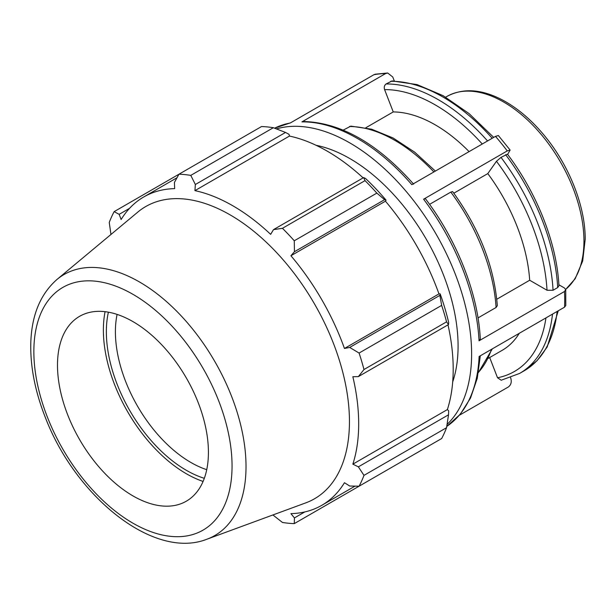 <?xml version="1.0" encoding="UTF-8"?>
<svg xmlns="http://www.w3.org/2000/svg" width="616" height="616" viewBox="0 0 616 616"><rect width="100%" height="100%" fill="white"/><g stroke="black" fill="none" stroke-linecap="round" stroke-linejoin="round"><path stroke-width="0.92" d="M498.359 135.535L495.487 136.375A172.287 99.476 60 0 1 507.253 150.912L510.133 150.088L507.63 154.424M423.592 199.207A172.287 99.476 60 0 1 479.048 340.81L480.295 338.993C478.208 294.04 457.203 240.486 425.417 198.691L423.592 199.207L507.253 150.912M478.016 317.91L496.072 307.484L497.32 305.651C494.178 266.335 479.279 228.313 452.621 191.576L450.804 192.1L429.575 204.35M496.789 299.237L529.683 280.241L547.016 290.252L553.053 290.252L557.696 287.572L558.943 285.755C556.849 243.543 537.183 193.432 507.453 154.185L500.993 157.388L496.465 161.284L487.803 173.596L453.83 193.216M447.077 424.416A172.287 99.476 -120 0 0 435.935 233.841A172.287 99.476 -120 0 0 276.461 128.898M480.318 355.786L477.254 378.34L470.532 398.028L460.283 414.237L446.762 426.403A172.287 99.476 60 0 0 479.125 356.479L564.549 307.161L565.796 305.482L565.727 289.674L564.479 291.491A172.287 99.476 60 0 1 564.549 307.161M479.048 340.81L564.479 291.491M413.644 184.145C377.3 143.289 340.502 122.407 303.249 121.514L301.917 121.883A172.287 99.476 60 0 1 411.835 184.677L495.487 136.375M301.917 121.883L385.577 73.581L387.68 72.996L392.769 77L394.294 80.935M290.644 122.784L274.59 128.182A172.287 99.476 60 0 1 290.228 123.023L373.889 74.721A172.287 99.476 60 0 1 385.577 73.581M459.467 415.192L508.315 386.994C511.08 384.938 511.881 381.951 510.71 378.039L510.556 377.647M375.283 74.213L373.889 74.721M489.689 357.542L497.528 377.754L501.201 380.226L519.596 373.435A162.716 93.948 -120 0 0 552.498 314.122M435.389 171.079L414.722 152.198L393.147 138.015L371.556 129.175L350.827 126.141L343.243 130.099M493.709 137.406L469.084 113.598L443.112 95.68L417.032 84.577L392.076 80.919L386.093 83.976C384.353 85.27 383.853 87.149 384.592 89.613L393.247 111.927L365.819 127.766M452.691 381.935A153.145 88.419 -120 0 0 458.081 346.1A153.145 88.419 -120 0 0 316.062 145.284M565.727 289.674L564.472 288.003L558.889 284.777M529.683 280.241A134.003 77.37 -120 0 0 487.803 173.596M469.084 151.621A134.003 77.37 -120 0 0 393.247 111.927M488.311 358.335L502.217 350.304A134.003 77.37 -120 0 0 519.265 333.31M273.35 127.712L190.783 175.383A191.437 110.526 -120 0 0 178.963 174.213L261.53 126.542A191.437 110.526 60 0 1 273.35 127.712L285.524 132.448L289.043 134.334L289.451 136.067A178.032 102.787 60 0 1 363.132 177.885M386.063 200.154A179.949 103.896 -120 0 0 365.573 178.517L363.679 177.57L365.019 180.634A191.437 110.526 60 0 1 376.838 193.108L384.607 199.661L386.063 200.154L385.439 201.178A178.032 102.787 60 0 1 438.969 293.901L440.171 293.878L439.87 295.38L441.657 305.382A191.437 110.526 60 0 1 446.554 321.852L448.533 324.547L448.664 322.438A179.949 103.896 -120 0 0 440.171 293.878M447.994 324.863A178.032 102.787 60 0 1 447.37 409.586L448.664 410.803L448.533 414.791L446.554 427.704A191.437 110.526 60 0 1 441.657 438.53L359.09 486.193L349.695 486.016L344.452 482.721A178.032 102.787 -120 0 1 321.806 505.305A178.032 102.787 -120 0 1 290.921 513.629L294.433 517.925L294.271 523.623L376.838 475.952M289.451 136.067L194.933 190.637L195.357 184.507L285.524 132.448M190.783 175.383L195.357 184.507M119.165 214.345L114.145 211.635L178.963 174.213L174.428 182.436L174.659 188.627A178.032 102.787 -120 0 0 143.774 196.943A178.032 102.787 -120 0 0 121.121 219.535L119.165 214.345L129.529 208.354M272.903 514.961L282.451 522.453A191.437 110.526 -120 0 0 294.271 523.623M447.37 409.586L352.853 464.156A178.032 102.787 -120 0 0 358.681 423.808A178.032 102.787 -120 0 0 352.853 376.73L358.366 376.607L448.533 324.547M446.554 321.852L363.987 369.523L358.366 376.607M385.439 201.178L290.921 255.748L294.433 251.721L384.607 199.661M376.838 193.108L294.271 240.779L294.433 251.721M108.401 312.181A113.136 65.319 -120 0 0 204.32 478.324M206.737 469.677A106.73 61.623 60 0 1 117.094 314.406M105.082 311.688A117.34 67.745 -120 0 0 203.088 481.442M448.533 414.791L358.366 466.851L363.987 475.375L446.554 427.704M358.366 466.851L352.853 464.156M206.945 539.208L305.698 502.902A168.738 97.42 -120 0 0 349.449 421.544A168.738 97.42 -120 0 0 270.255 246.069A168.738 97.42 -120 0 0 137.799 212.096L56.98 279.464C40.348 294.132 31.624 315.284 30.8 342.927C30.223 366.582 35.089 391.476 45.399 417.617C75.676 496.796 153.784 560.252 206.945 539.208A150.712 87.018 -120 0 0 246.023 466.543A150.712 87.018 -120 0 0 175.291 309.81A150.712 87.018 -120 0 0 56.98 279.464M363.987 369.523A191.437 110.526 -120 0 0 359.09 353.053L441.657 305.382M439.87 295.38L349.695 347.439L359.09 353.053M349.695 347.439L344.452 348.471A178.032 102.787 -120 0 0 290.921 255.748M294.271 240.779A191.437 110.526 -120 0 0 282.451 228.305L365.019 180.634M363.679 177.57L273.504 229.629L282.451 228.305M273.504 229.629L270.647 234.342A178.032 102.787 -120 0 0 194.933 190.637M114.145 211.635A191.437 110.526 -120 0 0 109.248 222.453L110.965 234.465M359.09 486.193A191.437 110.526 -120 0 0 363.987 475.375M304.805 511.935L294.433 517.925M438.969 293.901L344.452 348.471M208.424 452.337A106.73 61.623 -120 0 0 158.335 341.341A106.73 61.623 -120 0 0 74.551 319.85A106.73 61.623 -120 0 0 79.595 439.57A106.73 61.623 -120 0 0 180.757 503.796A106.73 61.623 -120 0 0 208.424 452.337M450.804 192.1A143.574 82.891 60 0 1 496.072 307.484M349.465 126.511A143.574 82.891 60 0 1 433.895 171.941M491.437 349.372A143.574 82.891 60 0 1 478.478 372.295M505.636 154.708A162.716 93.948 60 0 1 557.696 287.572M390.736 81.297A162.716 93.948 60 0 1 492.199 138.277M557.134 311.442A162.716 93.948 60 0 1 524.231 370.755L519.596 373.435M496.465 161.284A158.451 91.484 60 0 1 547.016 290.252M384.592 89.613A158.451 91.484 60 0 1 482.274 144.013M545.945 317.902A158.451 91.484 60 0 1 497.528 377.754M553.053 290.252A162.716 93.948 -120 0 0 500.993 157.388M487.556 140.956A162.716 93.948 -120 0 0 386.093 83.976M565.688 289.42L575.182 278.748L582.69 260.968L585.2 239.316C585.423 207.199 569.931 167.213 545.968 137.514C532.417 120.659 517.733 108.046 501.894 99.676C481.119 89.004 462.801 87.919 446.939 96.427A113.506 65.535 60 0 1 534.403 126.834A113.506 65.535 60 0 1 583.953 241.064A113.506 65.535 60 0 1 565.673 289.381M232.055 465.973A140.14 80.912 60 0 1 83.406 479.256A140.14 80.912 60 0 1 83.406 281.058A140.14 80.912 60 0 1 232.055 465.973M498.367 135.535L510.14 150.081M375.283 74.205L387.687 72.996M492.315 348.864L478.44 372.526M558.265 310.787L547.162 347.024L537.067 360.691L524.231 370.755M446.939 96.427L445.676 97.151M355.032 486.124L321.806 505.305M177 177.762L143.774 196.943"/></g></svg>
